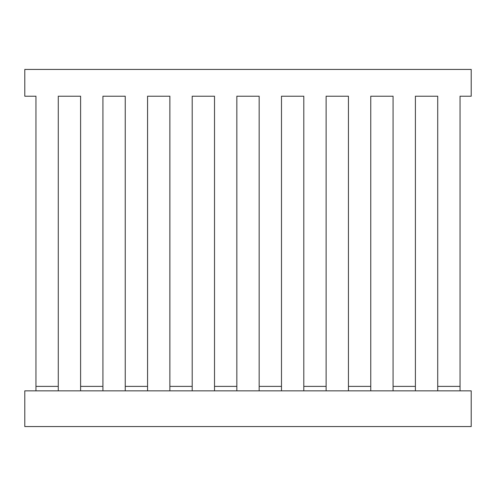 <?xml version="1.0" encoding="UTF-8"?>
<svg xmlns="http://www.w3.org/2000/svg" width="496" height="496" viewBox="0 0 496 496"><rect width="100%" height="100%" fill="white"/><g stroke="black" fill="none" stroke-linecap="round" stroke-linejoin="round"><path stroke-width="0.74" d="M24.8 426.56L471.2 426.56L471.2 390.848L24.8 390.848L24.8 426.56M460.04 382.249L460.04 96.224L471.2 96.224L471.2 69.44L24.8 69.44L24.8 96.224L35.96 96.224L35.96 382.249M393.08 390.848L393.08 386.384L415.4 386.384L415.4 390.848M348.44 390.848L348.44 386.384L370.76 386.384L370.76 390.848M303.8 390.848L303.8 386.384L326.12 386.384L326.12 390.848M259.16 390.848L259.16 386.384L281.48 386.384L281.48 390.848M214.52 390.848L214.52 386.384L236.84 386.384L236.84 390.848M169.88 390.848L169.88 386.384L192.2 386.384L192.2 390.848M125.24 390.848L125.24 386.384L147.56 386.384L147.56 390.848M80.6 390.848L80.6 386.384L102.92 386.384L102.92 390.848M35.96 390.848L35.96 386.384L58.28 386.384L58.28 390.848M80.6 382.249L80.6 96.224L58.28 96.224L58.28 382.249M125.24 382.249L125.24 96.224L102.92 96.224L102.92 382.249M169.88 382.249L169.88 96.224L147.56 96.224L147.56 382.249M214.52 382.249L214.52 96.224L192.2 96.224L192.2 382.249M259.16 382.249L259.16 96.224L236.84 96.224L236.84 382.249M303.8 382.249L303.8 96.224L281.48 96.224L281.48 382.249M348.44 382.249L348.44 96.224L326.12 96.224L326.12 382.249M393.08 382.249L393.08 96.224L370.76 96.224L370.76 382.249M437.72 382.249L437.72 96.224L415.4 96.224L415.4 382.249M437.72 390.848L437.72 386.384L460.04 386.384L460.04 390.848M460.04 96.224L460.04 386.384M35.96 386.384L35.96 96.224M80.6 386.384L80.6 96.224L58.28 96.224L58.28 386.384M125.24 386.384L125.24 96.224L102.92 96.224L102.92 386.384M169.88 386.384L169.88 96.224L147.56 96.224L147.56 386.384M214.52 386.384L214.52 96.224L192.2 96.224L192.2 386.384M259.16 386.384L259.16 96.224L236.84 96.224L236.84 386.384M303.8 386.384L303.8 96.224L281.48 96.224L281.48 386.384M348.44 386.384L348.44 96.224L326.12 96.224L326.12 386.384M393.08 386.384L393.08 96.224L370.76 96.224L370.76 386.384M437.72 386.384L437.72 96.224L415.4 96.224L415.4 386.384"/></g></svg>
